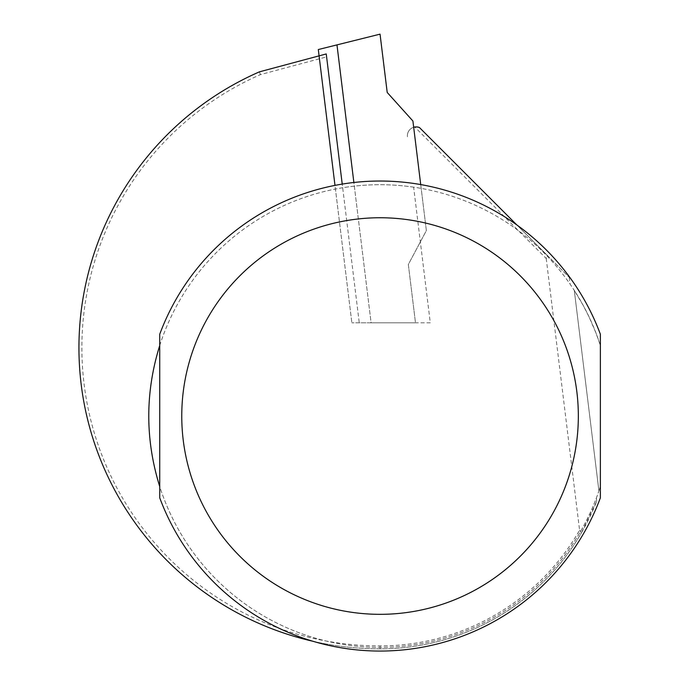 <?xml version="1.0" encoding="UTF-8"?>
<svg xmlns="http://www.w3.org/2000/svg" width="683" height="683" viewBox="0 0 683 683"><rect width="100%" height="100%" fill="white"/><g stroke="black" fill="none" stroke-linecap="round" stroke-linejoin="round"><path stroke-width="0.51" stroke-dasharray="3.42 2.56" d="M420.719 184.581L426.363 230.581L408.332 264.492L415.495 322.811L371.1 322.811L336.975 44.89L380.047 34.15L387.21 92.461L412.908 121.011L426.363 230.581L408.332 264.492L415.495 322.811L351.856 322.811L371.1 322.811L336.975 44.89L318.304 49.543L351.856 322.811L334.986 185.392M353.871 182.498L336.975 44.89M413.685 127.277A8.811 8.811 0 0 0 407.452 136.796A8.811 8.811 0 0 1 414.769 127.021L546.221 258.473L547.22 255.314L569.238 277.341L516.86 224.963M546.221 258.473L579.585 530.17A229.872 229.872 0 0 1 380.047 645.913A298.172 298.172 0 0 1 260.428 74.618L326.602 56.885L359.258 322.811L430.29 322.811L413.633 187.151A231.341 231.341 0 0 1 570.074 284.102L574.292 290.403L598.923 490.957L596.344 498.095A231.341 231.341 0 0 1 200.93 562.45A231.341 231.341 0 0 1 342.67 187.74L342.226 184.094M569.238 277.341L570.074 284.102M313.062 641.303A301.109 301.109 0 0 0 380.047 648.85A232.809 232.809 0 0 0 596.729 501.185L581.318 533.047L579.585 530.17M596.344 498.095L596.729 501.185M600.374 497.822A235.012 235.012 0 0 1 159.728 497.822L159.728 486.578A231.341 231.341 0 0 0 600.374 486.578L600.374 497.822M159.728 345.504A231.341 231.341 0 0 1 600.374 345.504L596.028 333.15L589.156 317.091L583.222 305.412L574.292 290.403L598.923 490.957L600.374 486.578L600.374 334.26A235.012 235.012 0 0 0 159.728 334.26L159.728 345.504M413.633 187.151A231.341 231.341 0 0 0 342.67 187.74L359.258 322.811L430.29 322.811L413.633 187.151M326.602 56.885L326.243 53.94L259.455 71.835A301.109 301.109 0 0 0 380.047 648.85A232.809 232.809 0 0 0 581.318 533.047M547.22 255.314L419.422 127.516L414.769 127.021M259.455 71.835L260.428 74.618M380.047 645.913L380.047 648.85"/><path stroke-width="1.02" d="M334.986 185.392L318.304 49.543L380.047 34.15L387.21 92.461L412.908 121.011L420.719 184.581M336.975 44.89L353.871 182.498M516.86 224.963L419.422 127.516A8.811 8.811 0 0 0 413.685 127.277M342.226 184.094L326.243 53.94L259.455 71.835A301.109 301.109 0 0 0 313.062 641.303M159.728 334.26A235.012 235.012 0 0 1 600.374 334.26L600.374 497.822A235.012 235.012 0 0 1 159.728 497.822L159.728 334.26M159.728 486.578C145.12 439.553 145.12 392.529 159.728 345.504L159.728 486.578M600.374 497.822A235.012 235.012 0 0 1 159.728 497.822M578.339 416.041A198.292 198.292 0 0 0 280.901 244.318A198.292 198.292 0 0 0 280.901 587.764A198.292 198.292 0 0 0 578.339 416.041"/></g></svg>
